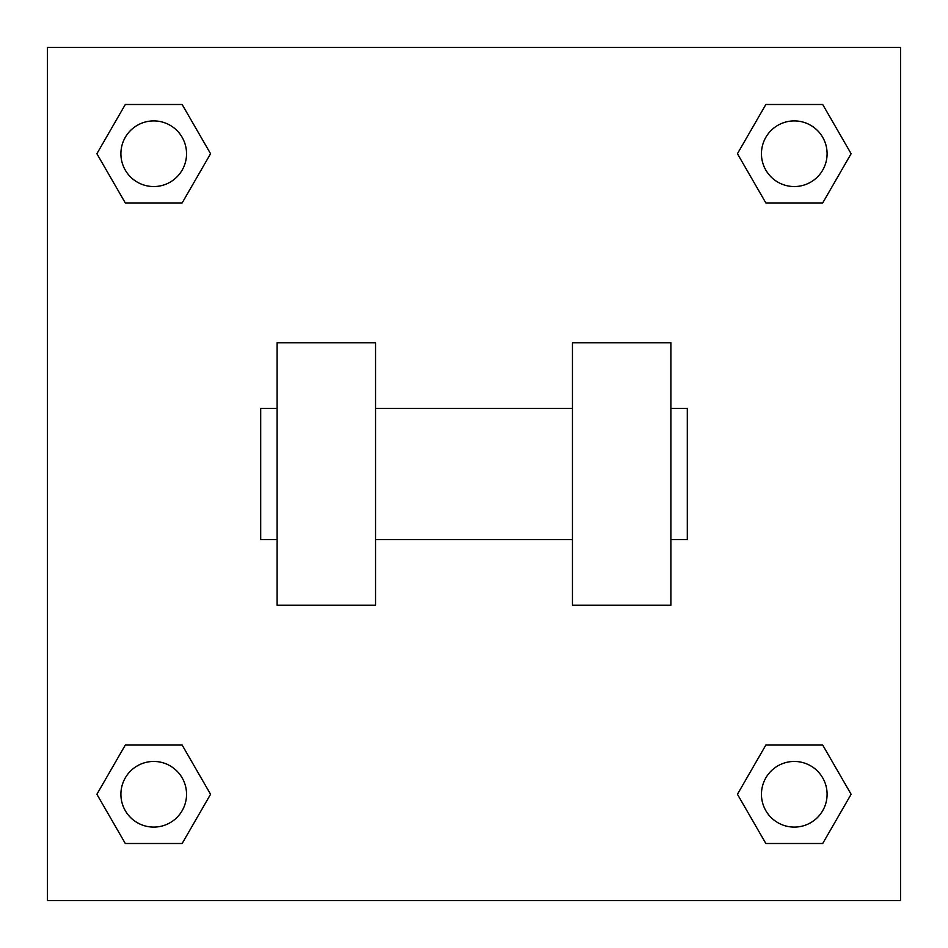 <?xml version="1.0" encoding="UTF-8"?>
<svg xmlns="http://www.w3.org/2000/svg" width="948" height="948" viewBox="0 0 948 948"><rect width="100%" height="100%" fill="white"/><g stroke="black" fill="none" stroke-linecap="round" stroke-linejoin="round"><path stroke-width="1.42" d="M210.563 153.718L182.146 202.943L125.302 202.943L96.886 153.718L125.302 104.493L182.146 104.493L210.563 153.718L182.146 202.943L166.125 202.943M166.125 745.057L182.146 745.057L210.563 794.282L182.146 843.507L125.302 843.507L96.886 794.282L125.302 745.057L182.146 745.057M781.875 202.943L765.854 202.943L737.437 153.718L765.854 104.493L822.698 104.493L851.114 153.718L822.698 202.943L765.854 202.943M737.437 794.282L765.854 745.057L822.698 745.057L851.114 794.282L822.698 843.507L765.854 843.507L737.437 794.282L765.854 745.057L781.875 745.057M765.854 745.057L822.698 745.057L765.854 745.057M822.698 843.507L765.854 843.507L822.698 843.507L851.114 794.282M827.094 794.282A32.813 32.813 0 0 0 777.87 765.854A32.813 32.813 0 0 0 777.87 822.698A32.813 32.813 0 0 0 827.094 794.282M182.146 843.507L125.302 843.507L182.146 843.507L210.563 794.282M186.543 794.282A32.813 32.813 0 0 0 137.318 765.854A32.813 32.813 0 0 0 137.318 822.698A32.813 32.813 0 0 0 186.543 794.282M765.854 104.493L822.698 104.493L765.854 104.493L737.437 153.718M827.094 153.718A32.813 32.813 0 0 0 777.87 125.302A32.813 32.813 0 0 0 777.87 182.146A32.813 32.813 0 0 0 827.094 153.718M125.302 104.493L182.146 104.493L125.302 104.493L96.886 153.718M182.146 202.943L125.302 202.943L182.146 202.943M186.543 153.718A32.813 32.813 0 0 0 137.318 125.302A32.813 32.813 0 0 0 137.318 182.146A32.813 32.813 0 0 0 186.543 153.718M900.6 47.4L900.6 900.6L47.4 900.6L47.4 47.4L900.6 47.4M96.886 794.282L125.302 745.057M851.114 153.718L822.698 202.943M572.45 342.738L572.45 605.262L670.888 605.262L670.888 342.738L572.45 342.738M375.55 605.262L375.55 342.738L277.112 342.738L277.112 605.262L375.55 605.262M670.888 539.625L687.3 539.625L687.3 408.375L670.888 408.375M277.112 408.375L260.7 408.375L260.7 539.625L277.112 539.625M572.45 408.375L375.55 408.375M572.45 539.625L375.55 539.625"/></g></svg>
